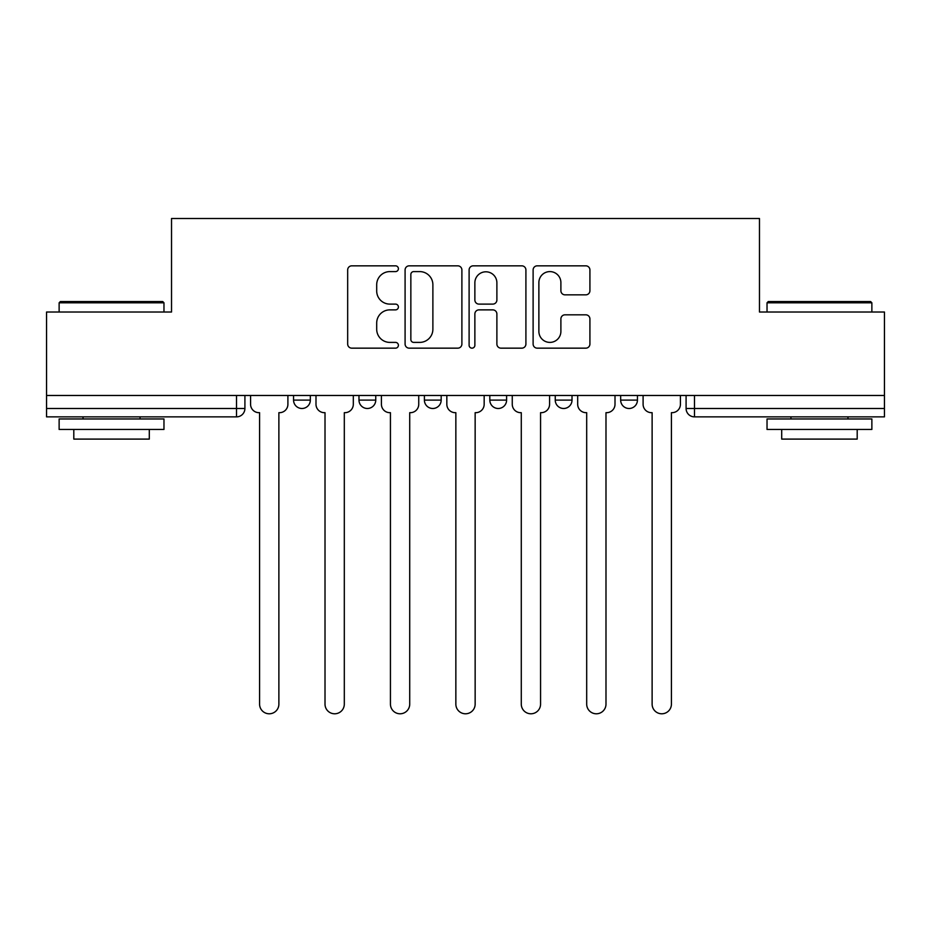 <?xml version="1.0" encoding="UTF-8"?>
<svg xmlns="http://www.w3.org/2000/svg" width="931" height="931" viewBox="0 0 931 931"><rect width="100%" height="100%" fill="white"/><g stroke="black" fill="none" stroke-linecap="round" stroke-linejoin="round"><path stroke-width="1.4" d="M398.398 268.71A2.886 2.886 0 0 0 395.524 265.835L351.79 265.835A4.12 4.12 0 0 0 347.67 269.943L347.67 344.039A4.12 4.12 0 0 0 351.79 348.159L395.524 348.159A2.886 2.886 0 0 0 398.398 345.273A2.886 2.886 0 0 0 395.524 342.399L389.856 342.399A13.174 13.174 0 0 1 376.694 329.225L376.694 323.045A13.174 13.174 0 0 1 389.856 309.872L395.524 309.872A2.886 2.886 0 0 0 398.398 306.997A2.886 2.886 0 0 0 395.524 304.111L389.856 304.111A13.174 13.174 0 0 1 376.694 290.938L376.694 284.77A13.174 13.174 0 0 1 389.856 271.596L395.524 271.596A2.886 2.886 0 0 0 398.398 268.71M620.663 395.477L620.663 400.097L637.444 400.097A8.391 8.391 0 0 1 629.053 408.488A8.391 8.391 0 0 1 620.663 400.097L620.663 395.477M489.822 395.477L489.822 400.097L506.604 400.097A8.391 8.391 0 0 1 498.213 408.488A8.391 8.391 0 0 1 489.822 400.097L489.822 395.477M585.797 294.848A4.12 4.12 0 0 0 589.917 290.74L589.917 269.943A4.12 4.12 0 0 0 585.797 265.835L537.234 265.835A4.12 4.12 0 0 0 533.114 269.943L533.114 344.039A4.12 4.12 0 0 0 537.234 348.159L585.797 348.159A4.12 4.12 0 0 0 589.917 344.039L589.917 318.937A4.12 4.12 0 0 0 585.797 314.818L565.012 314.818A4.12 4.12 0 0 0 560.893 318.937L560.893 331.389A11.009 11.009 0 0 1 549.884 342.399A11.009 11.009 0 0 1 538.874 331.389L538.874 282.605A11.009 11.009 0 0 1 549.884 271.596A11.009 11.009 0 0 1 560.893 282.605L560.893 290.74A4.12 4.12 0 0 0 565.012 294.848L585.797 294.848M46.55 395.477L46.55 312.025L171.525 312.025L171.525 218.506L759.475 218.506L759.475 312.025L884.45 312.025L884.45 395.477L46.55 395.477L46.55 408.488L244.911 408.488L244.911 395.477L244.911 408.488A8.391 8.391 0 0 1 236.521 416.867L46.55 416.867L46.55 408.488M461.892 269.943A4.12 4.12 0 0 0 457.784 265.835L409.209 265.835A4.12 4.12 0 0 0 405.09 269.943L405.09 344.039A4.12 4.12 0 0 0 409.209 348.159L457.784 348.159A4.12 4.12 0 0 0 461.892 344.039L461.892 269.943M473.216 265.835L521.791 265.835A4.12 4.12 0 0 1 525.91 269.943L525.91 344.039A4.12 4.12 0 0 1 521.791 348.159L501.006 348.159A4.12 4.12 0 0 1 496.886 344.039L496.886 313.991A4.12 4.12 0 0 0 492.767 309.872L478.976 309.872A4.12 4.12 0 0 0 474.868 313.991L474.868 345.273A2.886 2.886 0 0 1 471.982 348.159A2.886 2.886 0 0 1 469.108 345.273L469.108 269.943A4.12 4.12 0 0 1 473.216 265.835M686.089 395.477L686.089 408.488L884.45 408.488L884.45 416.867L694.479 416.867A8.391 8.391 0 0 1 686.089 408.488M884.45 395.477L884.45 408.488M637.444 400.097L637.444 395.477L637.444 400.097A8.391 8.391 0 0 1 629.053 408.488M572.018 395.477L572.018 400.097A8.391 8.391 0 0 1 563.627 408.488A8.391 8.391 0 0 1 555.248 400.097A8.391 8.391 0 0 0 563.627 408.488A8.391 8.391 0 0 0 572.018 400.097L572.018 395.477M555.248 395.477L555.248 400.097L572.018 400.097M506.604 395.477L506.604 400.097M441.178 395.477L441.178 400.097A8.391 8.391 0 0 1 432.787 408.488A8.391 8.391 0 0 1 424.396 400.097A8.391 8.391 0 0 0 432.787 408.488A8.391 8.391 0 0 0 441.178 400.097L424.396 400.097L424.396 395.477M358.982 395.477L358.982 400.097L375.752 400.097L375.752 395.477L375.752 400.097A8.391 8.391 0 0 1 367.373 408.488A8.391 8.391 0 0 1 358.982 400.097A8.391 8.391 0 0 0 367.373 408.488M293.556 395.477L293.556 400.097L310.337 400.097L310.337 395.477L310.337 400.097A8.391 8.391 0 0 1 301.947 408.488A8.391 8.391 0 0 1 293.556 400.097A8.391 8.391 0 0 0 301.947 408.488M236.521 395.477L236.521 416.867A8.391 8.391 0 0 0 244.911 408.488M413.736 271.596A2.886 2.886 0 0 0 410.85 274.47L410.85 339.512A2.886 2.886 0 0 0 413.736 342.399L419.706 342.399A13.174 13.174 0 0 0 432.88 329.225L432.88 284.77A13.174 13.174 0 0 0 419.706 271.596L413.736 271.596M496.886 282.815A11.009 11.009 0 0 0 485.877 271.805A11.009 11.009 0 0 0 474.868 282.815L474.868 300.003A4.12 4.12 0 0 0 478.976 304.111L492.767 304.111A4.12 4.12 0 0 0 496.886 300.003L496.886 282.815M250.579 395.477L250.579 404.287A8.391 8.391 0 0 0 258.958 412.677L259.586 412.677L259.586 704.139A9.647 9.647 0 0 0 269.234 713.786A9.647 9.647 0 0 0 278.881 704.139L278.881 412.677L279.509 412.677A8.391 8.391 0 0 0 287.9 404.287L287.9 395.477M315.993 395.477L315.993 404.287A8.391 8.391 0 0 0 324.384 412.677L325.012 412.677L325.012 704.139A9.647 9.647 0 0 0 334.66 713.786A9.647 9.647 0 0 0 344.307 704.139L344.307 412.677L344.935 412.677A8.391 8.391 0 0 0 353.315 404.287L353.315 395.477M381.419 395.477L381.419 404.287A8.391 8.391 0 0 0 389.798 412.677L390.438 412.677L390.438 704.139A9.647 9.647 0 0 0 400.074 713.786A9.647 9.647 0 0 0 409.721 704.139L409.721 412.677L410.35 412.677A8.391 8.391 0 0 0 418.741 404.287L418.741 395.477M59.13 302.796L60.387 301.539L162.716 301.539L163.972 302.796L59.13 302.796L59.13 312.025M163.972 429.447L59.13 429.447L59.13 418.962L163.972 418.962L163.972 429.447M149.297 429.447L149.297 439.095L73.805 439.095L73.805 429.447M767.028 302.796L768.284 301.539L870.613 301.539L871.87 302.796L767.028 302.796L767.028 312.025M871.87 429.447L767.028 429.447L767.028 418.962L871.87 418.962L871.87 429.447M857.195 429.447L857.195 439.095L781.703 439.095L781.703 429.447M446.833 395.477L446.833 404.287A8.391 8.391 0 0 0 455.224 412.677L455.853 412.677L455.853 704.139A9.647 9.647 0 0 0 465.5 713.786A9.647 9.647 0 0 0 475.147 704.139L475.147 412.677L475.776 412.677A8.391 8.391 0 0 0 484.167 404.287L484.167 395.477M512.259 395.477L512.259 404.287A8.391 8.391 0 0 0 520.65 412.677L521.279 412.677L521.279 704.139A9.647 9.647 0 0 0 530.926 713.786A9.647 9.647 0 0 0 540.562 704.139L540.562 412.677L541.202 412.677A8.391 8.391 0 0 0 549.581 404.287L549.581 395.477M577.686 395.477L577.686 404.287A8.391 8.391 0 0 0 586.065 412.677L586.693 412.677L586.693 704.139A9.647 9.647 0 0 0 596.34 713.786A9.647 9.647 0 0 0 605.988 704.139L605.988 412.677L606.616 412.677A8.391 8.391 0 0 0 615.007 404.287L615.007 395.477M643.1 395.477L643.1 404.287A8.391 8.391 0 0 0 651.491 412.677L652.119 412.677L652.119 704.139A9.647 9.647 0 0 0 661.766 713.786A9.647 9.647 0 0 0 671.414 704.139L671.414 412.677L672.042 412.677A8.391 8.391 0 0 0 680.421 404.287L680.421 395.477M694.479 395.477L694.479 416.867M163.972 312.025L163.972 302.796M140.069 418.962L140.069 416.867M83.034 418.962L83.034 416.867M871.87 312.025L871.87 302.796M847.966 418.962L847.966 416.867M790.931 418.962L790.931 416.867"/></g></svg>
